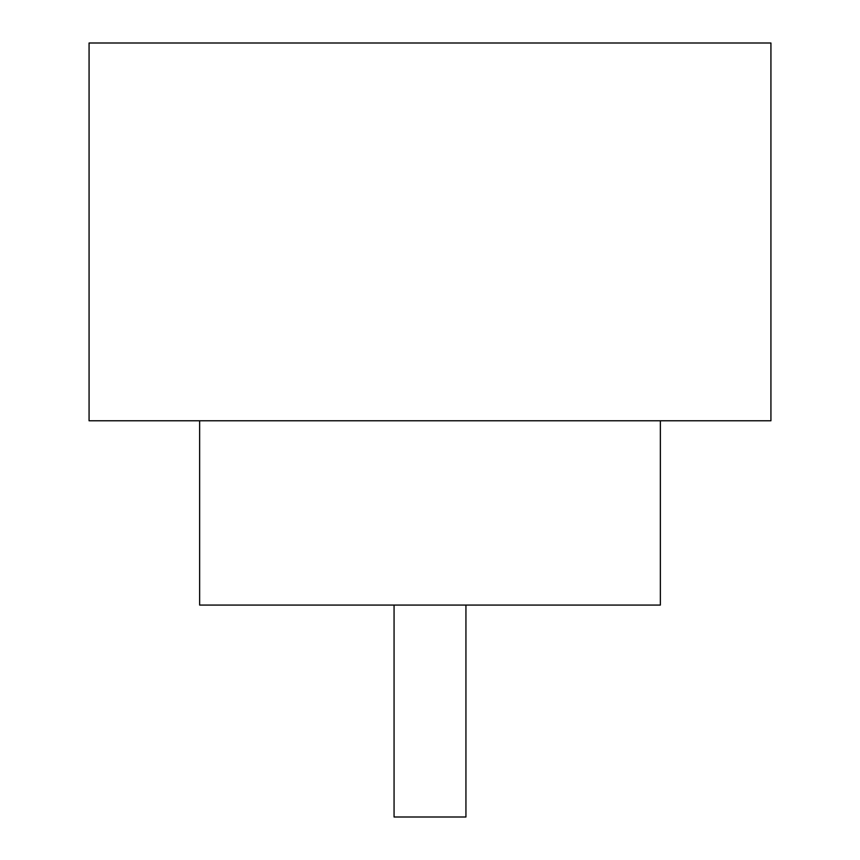 <?xml version="1.0" encoding="UTF-8"?>
<svg xmlns="http://www.w3.org/2000/svg" width="860" height="860" viewBox="0 0 860 860"><rect width="100%" height="100%" fill="white"/><g stroke="black" fill="none" stroke-linecap="round" stroke-linejoin="round"><path stroke-width="1.29" d="M465.937 605.074L465.937 817L394.063 817L394.063 605.074M199.638 420.787L199.638 605.074L660.362 605.074L660.362 420.787M770.925 420.787L89.075 420.787L89.075 43L770.925 43L770.925 420.787"/></g></svg>
